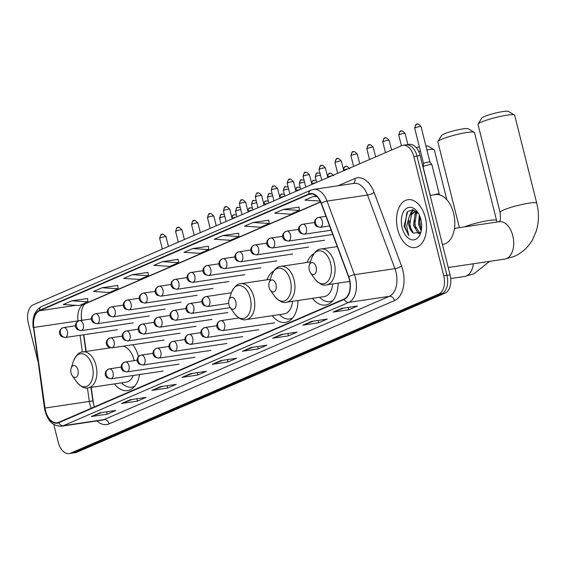 <?xml version="1.0" encoding="UTF-8"?>
<svg xmlns="http://www.w3.org/2000/svg" width="565" height="565" viewBox="0 0 565 565"><rect width="100%" height="100%" fill="white"/><g stroke="black" fill="none" stroke-linecap="round" stroke-linejoin="round"><path stroke-width="0.85" d="M138.496 356.466A26.71 16.258 -98.5 0 0 132.86 344.728M109.278 347.51A26.71 16.258 -98.5 0 0 109.08 348.019M273.87 270.854A26.71 16.258 -98.5 0 0 266.963 279.802M314.027 253.501A26.71 16.258 -98.5 0 0 307.127 262.45M91.212 387.364L93.635 404.625A20.156 12.275 -98.5 0 0 93.684 404.999M81.226 316.047A20.156 12.275 -98.5 0 0 81.339 316.958L81.812 320.334M83.832 334.741L86.17 351.43M312.466 298.341A26.71 16.258 -98.5 0 0 325.532 305.058A26.71 16.258 -98.5 0 0 338.153 283.143M272.309 315.694A26.71 16.258 -98.5 0 0 285.374 322.41A26.71 16.258 -98.5 0 0 297.995 300.495M114.427 383.91A26.71 16.258 -98.5 0 0 127.492 390.627A26.71 16.258 -98.5 0 0 139.597 374.546M53.774 424.492L58.266 442.367A15.121 9.202 -98.5 0 0 69.121 453.589L75.449 452.65A15.121 9.202 -98.5 0 0 76.875 452.24L445.121 293.129A15.121 9.202 -98.5 0 0 450.093 274.858L420.134 155.587A15.121 9.202 -98.5 0 0 409.279 144.358L406.115 144.831A15.121 9.202 -98.5 0 0 404.688 145.24M69.121 453.589A15.121 9.202 -98.5 0 0 70.547 453.179L438.793 294.075A15.121 9.202 -98.5 0 0 443.765 275.798L413.806 156.526L416.97 156.053A15.121 9.202 -98.5 0 0 406.115 144.831A15.121 9.202 -98.5 0 1 416.97 156.053L446.929 275.332L416.97 156.053L420.134 155.587M438.793 294.075L441.957 293.602A15.121 9.202 -98.5 0 0 446.929 275.332A15.121 9.202 -98.5 0 1 441.957 293.602L73.711 452.706L441.957 293.602L445.121 293.129M72.285 453.116A15.121 9.202 -98.5 0 0 73.711 452.706A15.121 9.202 -98.5 0 1 72.285 453.116M425.339 217.652A24.189 14.725 -98.5 0 0 407.965 199.692A24.189 14.725 -98.5 0 0 397.718 229.588A24.189 14.725 -98.5 0 0 415.091 247.548A24.189 14.725 -98.5 0 0 425.339 217.652A24.189 14.725 -98.5 0 0 407.965 199.692A24.189 14.725 -98.5 0 0 397.718 229.588A24.189 14.725 -98.5 0 0 415.091 247.548A24.189 14.725 -98.5 0 0 425.339 217.652M349.368 279.541A16.131 9.817 81.5 0 1 344.064 299.033L58.675 422.345A16.131 9.817 81.5 0 1 57.15 422.782A16.131 9.817 81.5 0 1 45.038 408.05L33.738 327.474A16.131 9.817 81.5 0 1 39.578 310.736L308.836 194.402A16.131 9.817 81.5 0 1 310.362 193.965A16.131 9.817 81.5 0 1 321.125 203.301L348.556 276.906A16.131 9.817 81.5 0 1 349.368 279.541M349.601 279.442A16.533 10.064 -98.5 0 0 348.76 276.744L321.337 203.139A16.533 10.064 -98.5 0 0 308.737 194.014L39.486 310.347A16.533 10.064 -98.5 0 0 33.49 327.502L44.79 408.078A16.533 10.064 -98.5 0 0 58.774 422.733L344.163 299.422A16.533 10.064 -98.5 0 0 349.601 279.442M101.975 412.507L91.933 416.384A4.033 3.157 -113.4 0 1 91.396 416.525L107.216 414.173L115.846 410.444L100.026 412.796L91.396 416.525M106.623 411.814L107.216 414.173M132.189 399.455L122.139 403.332A4.033 3.157 -113.4 0 1 121.602 403.474L137.422 401.122L146.053 397.393L130.233 399.745L121.602 403.474M136.829 398.763L137.422 401.122M162.395 386.404L152.345 390.281A4.033 3.157 -113.4 0 1 151.808 390.422L167.628 388.07L176.259 384.341L160.439 386.693L151.808 390.422M167.035 385.711L167.628 388.07M192.601 373.352L182.552 377.229A4.033 3.157 -113.4 0 1 182.015 377.371L197.835 375.019L206.465 371.29L190.645 373.642L182.015 377.371M197.242 372.66L197.835 375.019M343.64 308.095L333.59 311.972A4.033 3.157 -113.4 0 1 333.053 312.113L348.873 309.754L357.504 306.025L341.684 308.384L333.053 312.113M348.28 307.402L348.873 309.754M313.427 321.146L303.384 325.023A4.033 3.157 -113.4 0 1 302.847 325.165L318.667 322.806L327.297 319.077L311.477 321.436L302.847 325.165M318.074 320.454L318.667 322.806M283.22 334.197L273.178 338.075A4.033 3.157 -113.4 0 1 272.641 338.216L288.461 335.857L297.091 332.128L281.271 334.487L272.641 338.216M287.868 333.505L288.461 335.857M253.014 347.249L242.964 351.126A4.033 3.157 -113.4 0 1 242.434 351.268L258.254 348.909L266.885 345.18L251.065 347.539L242.434 351.268M257.661 346.557L258.254 348.909M222.808 360.301L212.758 364.178A4.033 3.157 -113.4 0 1 212.228 364.319L228.041 361.96L236.671 358.231L220.859 360.59L212.228 364.319M227.455 359.608L228.041 361.96M413.806 156.526A15.121 9.202 -98.5 0 0 402.951 145.304A15.121 9.202 -98.5 0 0 401.524 145.706L33.286 304.818A15.121 9.202 -98.5 0 0 28.306 323.088L37.862 361.134M147.974 272.401L132.309 274.696L123.679 278.425L139.689 279.442L148.32 275.713L147.966 272.358M117.767 285.452L102.103 287.747L93.472 291.476L109.483 292.493L118.113 288.764L117.76 285.41M87.561 298.504L71.896 300.799L63.266 304.528L79.277 305.545L87.907 301.816L87.554 298.461M238.6 233.246L222.928 235.534L214.297 239.27L230.315 240.287L238.946 236.558L238.592 233.204M268.806 220.195L253.141 222.483L244.504 226.212L260.522 227.236L269.152 223.507L268.799 220.152M299.012 207.143L283.348 209.431L274.717 213.16L290.728 214.184L299.358 210.455L299.005 207.101M316.308 195.97L313.554 196.38L304.923 200.109L320.164 201.084M178.18 259.349L162.515 261.644L153.885 265.373L169.903 266.39L178.533 262.661L178.18 259.307M192.722 248.593L184.091 252.322L200.109 253.339L208.739 249.61L208.386 246.255L192.722 248.593L208.739 249.61M222.928 235.534L238.946 236.558M253.141 222.483L269.152 223.507M283.348 209.431L299.358 210.455M313.554 196.38L316.993 196.606M162.515 261.644L178.533 262.661M132.309 274.696L148.32 275.713M102.103 287.747L118.113 288.764M71.896 300.799L87.907 301.816M442.466 244.49L442.925 244.426A25.199 15.34 -98.5 0 0 453.596 213.28A25.199 15.34 -98.5 0 0 435.502 194.572L430.135 195.377M421.215 230.93L418.46 224.432L419.315 215.081M421.497 229.319L419.717 224.241L419.986 216.642M419.272 233.755L418.234 233.387L413.439 225.181L415.141 214.156L417.154 211.939M419.753 233.324L414.696 224.99L416.398 213.973L417.634 212.412M418.241 213.09L412.846 209.735L407.605 211.578L404.095 226.275L408.792 235.647L406.68 226.459L408.728 218.147A11.392 6.935 -98.5 0 0 408.982 225.845A11.392 6.935 -98.5 0 0 413.305 233.154L409.674 225.739L411.377 214.721L415.261 211.585M408.728 218.147L410.119 214.905L414.632 211.642L417.034 211.826M414.632 211.642L416.525 211.402M420.904 219.566A16.427 10.001 -98.5 0 0 417.563 212.073A16.427 10.001 -98.5 0 0 405.218 209.453A16.427 10.001 -98.5 0 0 402.146 227.674A16.427 10.001 -98.5 0 0 411.242 239.68A16.427 10.001 -98.5 0 0 420.671 232.914A16.427 10.001 -98.5 0 0 420.904 219.566M413.305 233.154L420.635 232.201M408.792 235.647L404.872 227.01L406.835 212.68L407.556 211.628M410.684 229.242L409.456 220.88M410.91 213.824L413.474 209.855M415.706 228.493L414.477 220.131M415.932 213.076L416.582 211.713M420.727 227.744L419.498 219.382M409.625 215.802L411.235 212.023L413.036 209.763M414.646 215.053L416.052 211.621M478.075 124.095L481.726 118.106A13.857 1.759 -14.1 0 1 484.233 116.595A13.857 1.759 -14.1 0 1 498.231 112.442A13.857 1.759 -14.1 0 1 508.387 111.411L514.433 114.963A18.899 2.394 165.9 0 0 500.59 116.369A18.899 2.394 165.9 0 0 481.5 122.033A18.899 2.394 165.9 0 0 478.075 124.095A18.899 2.394 165.9 0 0 477.997 124.427L500.089 212.384A18.899 2.394 -14.1 0 1 503.592 209.989A18.899 2.394 -14.1 0 1 523.812 204.085A18.899 2.394 -14.1 0 1 536.75 203.174L514.659 115.225A18.899 2.394 165.9 0 0 514.433 114.963M309.274 270.077A6.046 3.68 -98.5 0 0 310.503 272.839A6.046 3.68 -98.5 0 0 315.044 273.799A6.046 3.68 -98.5 0 0 316.174 267.09A6.046 3.68 -98.5 0 0 312.826 262.676A6.046 3.68 -98.5 0 0 309.359 265.162A6.046 3.68 -98.5 0 0 309.274 270.077M437.91 141.448L441.562 135.459A13.857 1.759 -14.1 0 1 444.076 133.947A13.857 1.759 -14.1 0 1 458.074 129.795A13.857 1.759 -14.1 0 1 468.223 128.763L474.268 132.316A18.899 2.394 165.9 0 0 460.426 133.721A18.899 2.394 165.9 0 0 441.336 139.386A18.899 2.394 165.9 0 0 437.91 141.448A18.899 2.394 165.9 0 0 437.84 141.78L459.402 227.639M269.11 287.43A6.046 3.68 -98.5 0 0 270.338 290.191A6.046 3.68 -98.5 0 0 274.887 291.152A6.046 3.68 -98.5 0 0 276.017 284.442A6.046 3.68 -98.5 0 0 272.669 280.028A6.046 3.68 -98.5 0 0 269.194 282.514A6.046 3.68 -98.5 0 0 269.11 287.43M310.432 261.955L281.017 266.334A18.144 11.046 -98.5 0 1 294.047 279.802A18.144 11.046 -98.5 0 1 286.363 302.226L324.275 296.583A18.144 11.046 -98.5 0 0 332.721 283.948M319.613 297.275A23.942 14.57 -98.5 0 0 329.875 301.604A23.942 14.57 -98.5 0 0 332.785 300.644M329.875 301.604L331.457 301.371A23.942 14.57 -98.5 0 0 332.305 301.202M464.564 226.869A18.899 2.394 -14.1 0 1 484.509 221.261A18.899 2.394 -14.1 0 1 496.586 220.527L474.494 132.577A18.899 2.394 165.9 0 0 474.268 132.316M228.952 304.782A6.046 3.68 -98.5 0 0 230.181 307.544A6.046 3.68 -98.5 0 0 234.722 308.504A6.046 3.68 -98.5 0 0 235.852 301.795A6.046 3.68 -98.5 0 0 232.505 297.381A6.046 3.68 -98.5 0 0 229.037 299.867A6.046 3.68 -98.5 0 0 228.952 304.782M270.268 279.308L240.86 283.687A18.144 11.046 -98.5 0 1 253.89 297.155A18.144 11.046 -98.5 0 1 246.206 319.578L284.11 313.935A18.144 11.046 -98.5 0 0 292.557 301.3M279.456 314.627A23.942 14.57 -98.5 0 0 289.711 318.957A23.942 14.57 -98.5 0 0 292.628 317.996M289.711 318.957L291.293 318.724A23.942 14.57 -98.5 0 0 292.147 318.554M446.844 199.728L434.337 149.93A18.899 2.394 165.9 0 0 434.111 149.668A18.899 2.394 165.9 0 0 426.879 149.859M420.416 151.046A18.899 2.394 165.9 0 0 418.658 151.434M416.165 147.543A13.857 1.759 -14.1 0 1 419.364 146.851M425.89 145.918A13.857 1.759 -14.1 0 1 428.065 146.116L434.111 149.668M71.063 372.999A6.046 3.68 -98.5 0 0 72.292 375.76A6.046 3.68 -98.5 0 0 76.84 376.721A6.046 3.68 -98.5 0 0 77.97 370.011A6.046 3.68 -98.5 0 0 74.622 365.597A6.046 3.68 -98.5 0 0 71.155 368.083A6.046 3.68 -98.5 0 0 71.063 372.999M110.366 347.828L82.977 351.903A18.144 11.046 -98.5 0 1 96.001 365.371A18.144 11.046 -98.5 0 1 88.317 387.795L126.228 382.152A18.144 11.046 -98.5 0 0 133.276 375.492M134.131 360.661A18.144 11.046 -98.5 0 0 133.912 359.728A18.144 11.046 -98.5 0 0 122.718 346.239M121.574 382.844A23.942 14.57 -98.5 0 0 131.829 387.173A23.942 14.57 -98.5 0 0 134.738 386.213M131.829 387.173L133.411 386.94A23.942 14.57 -98.5 0 0 134.258 386.771M430.248 195.356L423.086 166.83A4.534 0.572 -14.1 0 1 423.086 166.795A4.534 0.572 -14.1 0 1 425.53 165.672A4.534 0.572 -14.1 0 1 430.071 164.606A4.534 0.572 -14.1 0 1 431.872 164.592A4.534 0.572 -14.1 0 1 431.886 164.62L439.45 194.812M415.282 127.754A3.277 0.417 -14.1 0 0 414.675 128.17L423.573 163.603A3.277 0.417 -14.1 0 1 423.573 163.589A3.277 0.417 -14.1 0 1 424.181 163.2A3.277 0.417 -14.1 0 1 428.623 162.007A3.277 0.417 -14.1 0 1 429.923 161.993A3.277 0.417 -14.1 0 1 429.93 162.014L421.031 126.574C416.038 121.517 417.697 125.225 416.553 124.364A3.277 2.564 66.6 0 0 415.282 127.754A3.277 0.417 -14.1 0 1 418.785 126.73A3.277 0.417 -14.1 0 1 421.031 126.574M450.093 274.858L443.765 275.798M76.875 452.24L70.547 453.179M45.038 408.05L89.327 401.454A16.131 9.817 -98.5 0 0 89.863 404.208A16.131 9.817 -98.5 0 0 91.262 408.262M87.427 387.887L89.327 401.454L92.83 400.882L94.299 406.948M338.061 185.765L354.891 178.491A25.199 15.34 81.5 0 1 374.094 192.404L401.524 266.009A25.199 15.34 81.5 0 1 394.504 300.58L109.116 423.884A5.043 3.948 66.6 0 0 103.939 419.625L389.327 296.321A20.156 12.275 -98.5 0 0 395.966 271.956A20.156 12.275 -98.5 0 0 394.942 268.665L367.518 195.052A20.156 12.275 -98.5 0 0 354.057 183.378L313.561 189.409A20.156 12.275 81.5 0 1 327.015 201.084A5.043 1.314 159.6 0 0 321.337 203.139M109.116 423.884A25.199 15.34 81.5 0 1 96.89 420.939M102.039 420.169A20.156 12.275 -98.5 0 0 103.939 419.625L63.442 425.657A20.156 12.275 81.5 0 1 61.543 426.201L102.039 420.169M374.094 192.404A5.043 1.314 -20.4 0 1 367.518 195.052L327.015 201.084L354.446 274.689A20.156 12.275 81.5 0 1 355.47 277.98A20.156 12.275 81.5 0 1 348.831 302.353A5.043 3.948 -113.4 0 1 344.163 299.422M348.76 276.744A5.043 1.314 159.6 0 1 354.446 274.689L394.942 268.665A5.043 1.314 -20.4 0 0 401.524 266.009M313.561 189.409L310.877 190.179A5.043 3.948 66.6 0 0 308.737 194.014M39.486 310.347A5.043 3.948 -113.4 0 1 41.619 306.513C34.875 310.277 32.05 317.283 33.151 327.531L33.73 327.425M33.49 327.502L44.451 408.107C46.782 420.183 52.474 426.215 61.543 426.201M58.774 422.733A5.043 3.948 66.6 0 0 63.442 425.657L348.831 302.353L389.327 296.321A5.043 3.948 66.6 0 1 394.504 300.58M353.351 183.484A5.043 3.948 66.6 0 0 354.891 178.491M39.578 310.736L75.887 305.333M81.826 304.45L83.874 304.139A16.131 9.817 -98.5 0 0 78.027 320.878L78.069 321.167M33.738 327.474L81.544 320.376M80.053 335.299L82.391 352.009M308.836 194.402L311.944 193.936M320.539 201.882L83.874 304.139A9.068 7.105 66.6 0 0 85.28 303.744L84.242 304.641C84.107 305.185 80.484 307.445 81.529 320.306M212.758 364.178L221.176 360.541M242.964 351.126L251.383 347.489M273.178 338.075L281.589 334.438M303.384 325.023L311.795 321.386M333.59 311.972L342.002 308.335M182.552 377.229L190.97 373.592M152.345 390.281L160.757 386.644M122.139 403.332L130.55 399.695M91.933 416.384L100.344 412.747M499.192 221.72L499.227 221.706A18.899 11.505 81.5 0 1 512.787 235.739A18.899 11.505 81.5 0 1 506.565 258.586A18.899 11.505 81.5 0 1 504.785 259.095L448.25 267.513M314.931 279.061A16.668 10.149 -98.5 0 0 327.46 281.716A16.668 10.149 -98.5 0 0 330.574 263.234A16.668 10.149 -98.5 0 0 321.344 251.051A16.668 10.149 -98.5 0 0 311.781 257.915C314.486 251.919 317.615 248.946 321.181 248.981A18.144 11.046 -98.5 0 1 334.212 262.45A18.144 11.046 -98.5 0 1 326.528 284.873C323.124 285.947 319.26 284.011 314.931 279.061L310.503 272.839M473.371 263.77A18.899 11.505 81.5 0 1 466.408 275.939A18.899 11.505 81.5 0 1 464.621 276.447L450.729 278.517M270.338 290.191L274.767 296.413A16.668 10.149 -98.5 0 0 287.295 299.069A16.668 10.149 -98.5 0 0 290.41 280.586A16.668 10.149 -98.5 0 0 281.186 268.403A16.668 10.149 -98.5 0 0 271.624 275.268C274.322 269.272 277.457 266.299 281.017 266.334M230.181 307.544L234.609 313.766A16.668 10.149 -98.5 0 0 247.138 316.421A16.668 10.149 -98.5 0 0 250.246 297.939A16.668 10.149 -98.5 0 0 241.022 285.756A16.668 10.149 -98.5 0 0 231.459 292.621C234.157 286.625 237.293 283.651 240.86 283.687M72.292 375.76L76.727 381.982A16.668 10.149 -98.5 0 0 89.249 384.638A16.668 10.149 -98.5 0 0 92.363 366.155A16.668 10.149 -98.5 0 0 83.14 353.973A16.668 10.149 -98.5 0 0 73.577 360.837C76.275 354.841 79.411 351.868 82.977 351.903M222.935 330.483A5.043 3.065 -98.5 0 0 224.595 324.388A5.043 3.065 -98.5 0 0 220.979 320.652L219.721 321.005A5.043 3.948 66.6 0 0 217.765 326.224A5.043 3.948 -113.4 0 0 222.935 330.483A5.043 3.065 -98.5 0 1 222.462 330.617L218.62 329.614L217.009 327.439L216.678 325.61L217.299 323.208L219.721 321.005A5.043 3.948 66.6 0 1 220.498 320.786M345.674 166.442A3.277 2.564 66.6 0 0 345.166 166.583A3.277 2.564 66.6 0 0 343.894 169.973A3.277 0.417 -14.1 0 1 347.991 168.843M206.995 337.369A5.043 3.065 -98.5 0 0 208.655 331.274A5.043 3.065 -98.5 0 0 205.038 327.538L203.781 327.891A5.043 3.948 66.6 0 0 201.825 333.11A5.043 3.948 -113.4 0 0 206.995 337.369A5.043 3.065 -98.5 0 1 206.522 337.503L202.687 336.5L201.076 334.325L200.737 332.495L201.359 330.094L203.781 327.891A5.043 3.948 66.6 0 1 204.558 327.672M329.734 173.328A3.277 2.564 66.6 0 0 329.226 173.469A3.277 2.564 66.6 0 0 327.954 176.859A3.277 0.417 -14.1 0 1 332.051 175.729M191.062 344.255A5.043 3.065 -98.5 0 0 192.722 338.16A5.043 3.065 -98.5 0 0 189.098 334.423L187.841 334.777A5.043 3.948 66.6 0 0 185.885 339.996A5.043 3.948 -113.4 0 0 191.062 344.255A5.043 3.065 -98.5 0 1 190.582 344.389L186.747 343.386L185.136 341.211L184.804 339.381L185.426 336.98L187.841 334.777A5.043 3.948 66.6 0 1 188.625 334.558M313.801 180.214A3.277 2.564 66.6 0 0 313.293 180.362A3.277 2.564 66.6 0 0 312.021 183.745A3.277 0.417 -14.1 0 1 316.11 182.615M175.122 351.14A5.043 3.065 -98.5 0 0 176.781 345.053A5.043 3.065 -98.5 0 0 173.158 341.309L171.901 341.663A5.043 3.948 66.6 0 0 169.952 346.882A5.043 3.948 -113.4 0 0 175.122 351.14A5.043 3.065 -98.5 0 1 174.649 351.275L170.807 350.272L169.196 348.096L168.864 346.267L169.486 343.866L171.901 341.663A5.043 3.948 66.6 0 1 172.685 341.444M297.861 187.1A3.277 2.564 66.6 0 0 297.352 187.248A3.277 2.564 66.6 0 0 296.081 190.638A3.277 0.417 -14.1 0 1 300.17 189.501M159.182 358.026A5.043 3.065 -98.5 0 0 160.841 351.939A5.043 3.065 -98.5 0 0 157.225 348.195L155.968 348.556A5.043 3.948 66.6 0 0 154.012 353.768A5.043 3.948 -113.4 0 0 159.182 358.026A5.043 3.065 -98.5 0 1 158.709 358.161L154.874 357.158L153.263 354.982L152.924 353.153L153.546 350.752L155.968 348.556A5.043 3.948 66.6 0 1 156.745 348.33M281.921 193.986A3.277 2.564 66.6 0 0 281.412 194.134A3.277 2.564 66.6 0 0 280.141 197.524A3.277 0.417 -14.1 0 1 284.237 196.387M143.249 364.912A5.043 3.065 -98.5 0 0 144.901 358.824A5.043 3.065 -98.5 0 0 141.285 355.081L140.028 355.442A5.043 3.948 66.6 0 0 138.072 360.654A5.043 3.948 -113.4 0 0 143.249 364.912A5.043 3.065 -98.5 0 1 142.768 365.047L138.934 364.044L137.323 361.868L136.991 360.039L137.606 357.638L140.028 355.442A5.043 3.948 66.6 0 1 140.812 355.216M265.981 200.872A3.277 2.564 66.6 0 0 265.479 201.02A3.277 2.564 66.6 0 0 264.208 204.41A3.277 0.417 -14.1 0 1 268.297 203.273M127.309 371.798A5.043 3.065 -98.5 0 0 128.968 365.71A5.043 3.065 -98.5 0 0 125.345 361.967L124.088 362.327A5.043 3.948 66.6 0 0 122.132 367.54A5.043 3.948 -113.4 0 0 127.309 371.798A5.043 3.065 -98.5 0 1 126.835 371.94L122.993 370.93L121.383 368.754L121.051 366.925L121.673 364.524L124.088 362.327A5.043 3.948 66.6 0 1 124.872 362.101M250.048 207.758A3.277 2.564 66.6 0 0 249.539 207.906A3.277 2.564 66.6 0 0 248.268 211.296A3.277 0.417 -14.1 0 1 252.357 210.159M111.369 378.684A5.043 3.065 -98.5 0 0 113.028 372.596A5.043 3.065 -98.5 0 0 109.412 368.853L108.155 369.213A5.043 3.948 66.6 0 0 106.199 374.425A5.043 3.948 -113.4 0 0 111.369 378.684A5.043 3.065 -98.5 0 1 110.895 378.825L107.053 377.816L105.443 375.64L105.111 373.811L105.733 371.417L108.155 369.213A5.043 3.948 66.6 0 1 108.932 368.987M234.108 214.644A3.277 2.564 66.6 0 0 233.599 214.792A3.277 2.564 66.6 0 0 232.328 218.182A3.277 0.417 -14.1 0 1 236.424 217.045M317.615 172.876A3.277 2.564 66.6 0 0 317.106 173.017A3.277 2.564 66.6 0 0 315.835 176.407A3.277 0.417 -14.1 0 1 320.482 175.192M208.047 306.385A5.043 3.065 -98.5 0 0 209.707 300.298A5.043 3.065 -98.5 0 0 206.091 296.554L204.834 296.908A5.043 3.948 66.6 0 0 202.877 302.127A5.043 3.948 -113.4 0 0 208.047 306.385A5.043 3.065 -98.5 0 1 207.574 306.52L203.739 305.517L202.129 303.341L201.79 301.512L202.411 299.111L204.834 296.908A5.043 3.948 66.6 0 1 205.611 296.689M316.626 182.389L315.228 176.824A3.277 0.417 -14.1 0 1 315.835 176.407M301.675 179.762A3.277 2.564 66.6 0 0 301.166 179.91A3.277 2.564 66.6 0 0 299.895 183.3A3.277 0.417 -14.1 0 1 304.542 182.078M192.114 313.271A5.043 3.065 -98.5 0 0 193.767 307.183A5.043 3.065 -98.5 0 0 190.151 303.44L188.894 303.793A5.043 3.948 66.6 0 0 186.937 309.013A5.043 3.948 -113.4 0 0 192.114 313.271A5.043 3.065 -98.5 0 1 191.634 313.406L187.799 312.403L186.189 310.227L185.857 308.398L186.471 305.997L188.894 303.793A5.043 3.948 66.6 0 1 189.678 303.575M300.686 189.275L299.295 183.71A3.277 0.417 -14.1 0 1 299.895 183.3M285.742 186.648A3.277 2.564 66.6 0 0 285.233 186.796A3.277 2.564 66.6 0 0 283.962 190.186A3.277 0.417 -14.1 0 1 288.602 188.964M176.174 320.157A5.043 3.065 -98.5 0 0 177.834 314.069A5.043 3.065 -98.5 0 0 174.211 310.326L172.954 310.686A5.043 3.948 66.6 0 0 170.997 315.899A5.043 3.948 -113.4 0 0 176.174 320.157A5.043 3.065 -98.5 0 1 175.701 320.291L171.859 319.289L170.249 317.113L169.917 315.284L170.538 312.883L172.954 310.686A5.043 3.948 66.6 0 1 173.738 310.46M284.753 196.161L283.355 190.596A3.277 0.417 -14.1 0 1 283.962 190.186M269.802 193.534A3.277 2.564 66.6 0 0 269.293 193.682A3.277 2.564 66.6 0 0 268.022 197.072A3.277 0.417 -14.1 0 1 272.662 195.85M160.234 327.043A5.043 3.065 -98.5 0 0 161.894 320.955A5.043 3.065 -98.5 0 0 158.278 317.212L157.021 317.572A5.043 3.948 66.6 0 0 155.064 322.785A5.043 3.948 -113.4 0 0 160.234 327.043A5.043 3.065 -98.5 0 1 159.761 327.177L155.919 326.175L154.309 323.999L153.977 322.17L154.598 319.769L157.021 317.572A5.043 3.948 66.6 0 1 157.797 317.346M268.813 203.047L267.415 197.482A3.277 0.417 -14.1 0 1 268.022 197.072M253.862 200.42A3.277 2.564 66.6 0 0 253.353 200.568A3.277 2.564 66.6 0 0 252.082 203.958A3.277 0.417 -14.1 0 1 256.729 202.736M144.294 333.929A5.043 3.065 -98.5 0 0 145.954 327.841A5.043 3.065 -98.5 0 0 142.338 324.098L141.081 324.458A5.043 3.948 66.6 0 0 139.124 329.67A5.043 3.948 -113.4 0 0 144.294 333.929A5.043 3.065 -98.5 0 1 143.821 334.07L139.986 333.06L138.376 330.885L138.037 329.056L138.658 326.655L141.081 324.458A5.043 3.948 66.6 0 1 141.864 324.232M252.873 209.94L251.474 204.368A3.277 0.417 -14.1 0 1 252.082 203.958M237.929 207.306A3.277 2.564 66.6 0 0 237.42 207.454A3.277 2.564 66.6 0 0 236.149 210.844A3.277 0.417 -14.1 0 1 240.789 209.622M128.361 340.815A5.043 3.065 -98.5 0 0 130.021 334.727A5.043 3.065 -98.5 0 0 126.398 330.984L125.14 331.344A5.043 3.948 66.6 0 0 123.184 336.556A5.043 3.948 -113.4 0 0 128.361 340.815A5.043 3.065 -98.5 0 1 127.881 340.956L124.046 339.946L122.436 337.771L122.104 335.942L122.725 333.548L125.14 331.344A5.043 3.948 66.6 0 1 125.924 331.118M236.94 216.826L235.541 211.261A3.277 0.417 -14.1 0 1 236.149 210.844M221.989 214.191A3.277 2.564 66.6 0 0 221.48 214.34A3.277 2.564 66.6 0 0 220.209 217.73A3.277 0.417 -14.1 0 1 224.849 216.508M112.421 347.701A5.043 3.065 -98.5 0 0 114.081 341.613A5.043 3.065 -98.5 0 0 110.465 337.87L109.207 338.23A5.043 3.948 66.6 0 0 107.251 343.442A5.043 3.948 -113.4 0 0 112.421 347.701A5.043 3.065 -98.5 0 1 111.948 347.842L108.106 346.832L106.495 344.657L106.163 342.828L106.785 340.434L109.207 338.23A5.043 3.948 66.6 0 1 109.984 338.004M221 223.712L219.601 218.147A3.277 0.417 -14.1 0 1 220.209 217.73M417.062 124.222A3.277 2.564 66.6 0 0 416.553 124.364C416.327 123.431 415.699 124.703 414.675 128.17M320.666 227.201A5.043 3.065 -98.5 0 0 322.325 221.106A5.043 3.065 -98.5 0 0 318.709 217.363L317.452 217.723A5.043 3.948 66.6 0 0 315.496 222.942A5.043 3.948 -113.4 0 0 320.666 227.201A5.043 3.065 -98.5 0 1 320.193 227.335L316.351 226.325L314.74 224.157L314.408 222.328L315.03 219.926L317.452 217.723A5.043 3.948 66.6 0 1 318.229 217.504M433.546 194.869A4.534 0.572 -14.1 0 1 437.451 193.986A4.534 0.572 -14.1 0 1 439.266 194M399.342 134.639A3.277 0.417 -14.1 0 1 402.845 133.615A3.277 0.417 -14.1 0 1 405.091 133.46C400.098 128.403 401.764 132.111 400.613 131.25A3.277 2.564 66.6 0 0 399.342 134.639A3.277 0.417 -14.1 0 0 398.735 135.056L401.425 145.756M401.122 131.108A3.277 2.564 66.6 0 0 400.613 131.25C400.387 130.317 399.766 131.589 398.735 135.056M304.726 234.087A5.043 3.065 -98.5 0 0 306.385 227.992A5.043 3.065 -98.5 0 0 302.769 224.249L301.512 224.609A5.043 3.948 66.6 0 0 299.556 229.828A5.043 3.948 -113.4 0 0 304.726 234.087A5.043 3.065 -98.5 0 1 304.253 234.221L300.418 233.211L298.807 231.043L298.468 229.213L299.09 226.812L301.512 224.609A5.043 3.948 66.6 0 1 302.296 224.39M383.402 141.525A3.277 0.417 -14.1 0 1 386.912 140.501A3.277 0.417 -14.1 0 1 389.151 140.346C384.158 135.289 385.824 138.997 384.673 138.135A3.277 2.564 66.6 0 0 383.402 141.525A3.277 0.417 -14.1 0 0 382.802 141.942L385.485 152.642M385.182 137.994A3.277 2.564 66.6 0 0 384.673 138.135C384.454 137.21 383.826 138.474 382.802 141.942M288.793 240.972A5.043 3.065 -98.5 0 0 290.452 234.878A5.043 3.065 -98.5 0 0 286.829 231.134L285.572 231.495A5.043 3.948 66.6 0 0 283.616 236.714A5.043 3.948 -113.4 0 0 288.793 240.972A5.043 3.065 -98.5 0 1 288.312 241.107L284.478 240.104L282.867 237.929L282.535 236.099L283.157 233.698L285.572 231.495A5.043 3.948 66.6 0 1 286.356 231.276M367.469 148.411A3.277 0.417 -14.1 0 1 370.972 147.387A3.277 0.417 -14.1 0 1 373.218 147.232C368.225 142.175 369.884 145.883 368.74 145.021A3.277 2.564 66.6 0 0 367.469 148.411A3.277 0.417 -14.1 0 0 366.862 148.828L369.545 159.528M369.249 144.88A3.277 2.564 66.6 0 0 368.74 145.021C368.514 144.096 367.886 145.36 366.862 148.828M272.853 247.858A5.043 3.065 -98.5 0 0 274.512 241.764A5.043 3.065 -98.5 0 0 270.889 238.027L269.639 238.381A5.043 3.948 66.6 0 0 267.683 243.6A5.043 3.948 -113.4 0 0 272.853 247.858A5.043 3.065 -98.5 0 1 272.379 247.993L268.537 246.99L266.927 244.815L266.595 242.985L267.217 240.584L269.639 238.381A5.043 3.948 66.6 0 1 270.416 238.162M351.529 155.297A3.277 0.417 -14.1 0 1 355.032 154.28A3.277 0.417 -14.1 0 1 357.278 154.118C352.285 149.061 353.944 152.776 352.8 151.907A3.277 2.564 66.6 0 0 351.529 155.297A3.277 0.417 -14.1 0 0 350.922 155.714L353.612 166.414M353.309 151.766A3.277 2.564 66.6 0 0 352.8 151.907C352.574 150.982 351.953 152.246 350.922 155.714M256.913 254.744A5.043 3.065 -98.5 0 0 258.572 248.649A5.043 3.065 -98.5 0 0 254.956 244.913L253.699 245.267A5.043 3.948 66.6 0 0 251.743 250.486A5.043 3.948 -113.4 0 0 256.913 254.744A5.043 3.065 -98.5 0 1 256.439 254.879L252.604 253.876L250.994 251.7L250.655 249.871L251.277 247.47L253.699 245.267A5.043 3.948 66.6 0 1 254.476 245.048M335.589 162.183A3.277 0.417 -14.1 0 1 339.099 161.166A3.277 0.417 -14.1 0 1 341.338 161.004C336.345 155.947 338.011 159.662 336.86 158.793A3.277 2.564 66.6 0 0 335.589 162.183A3.277 0.417 -14.1 0 0 334.981 162.6L337.672 173.3M337.369 158.652A3.277 2.564 66.6 0 0 336.86 158.793C336.641 157.868 336.013 159.132 334.981 162.6M240.98 261.63A5.043 3.065 -98.5 0 0 242.632 255.535A5.043 3.065 -98.5 0 0 239.016 251.799L237.759 252.152A5.043 3.948 66.6 0 0 235.803 257.372A5.043 3.948 -113.4 0 0 240.98 261.63A5.043 3.065 -98.5 0 1 240.499 261.764L236.664 260.762L235.054 258.586L234.722 256.757L235.337 254.356L237.759 252.152A5.043 3.948 66.6 0 1 238.543 251.934M319.656 169.069A3.277 0.417 -14.1 0 1 323.159 168.052A3.277 0.417 -14.1 0 1 325.398 167.89C320.412 162.833 322.071 166.548 320.927 165.679A3.277 2.564 66.6 0 0 319.656 169.069A3.277 0.417 -14.1 0 0 319.048 169.486L321.732 180.186M321.429 165.538A3.277 2.564 66.6 0 0 320.927 165.679C320.701 164.754 320.072 166.018 319.048 169.486M225.04 268.516A5.043 3.065 -98.5 0 0 226.699 262.428A5.043 3.065 -98.5 0 0 223.076 258.685L221.819 259.038A5.043 3.948 66.6 0 0 219.863 264.258A5.043 3.948 -113.4 0 0 225.04 268.516A5.043 3.065 -98.5 0 1 224.566 268.65L220.724 267.648L219.114 265.472L218.782 263.643L219.404 261.242L221.819 259.038A5.043 3.948 66.6 0 1 222.603 258.819M303.716 175.962A3.277 0.417 -14.1 0 1 307.219 174.938A3.277 0.417 -14.1 0 1 309.465 174.776C304.471 169.719 306.131 173.434 304.987 172.572A3.277 2.564 66.6 0 0 303.716 175.962A3.277 0.417 -14.1 0 0 303.108 176.372L305.792 187.072M305.495 172.424A3.277 2.564 66.6 0 0 304.987 172.572C304.761 171.64 304.139 172.904 303.108 176.372M209.099 275.402A5.043 3.065 -98.5 0 0 210.759 269.314A5.043 3.065 -98.5 0 0 207.143 265.571L205.886 265.931A5.043 3.948 66.6 0 0 203.93 271.144A5.043 3.948 -113.4 0 0 209.099 275.402A5.043 3.065 -98.5 0 1 208.626 275.536L204.784 274.534L203.174 272.358L202.842 270.529L203.464 268.128L205.886 265.931A5.043 3.948 66.6 0 1 206.663 265.705M287.776 182.848A3.277 0.417 -14.1 0 1 291.286 181.824A3.277 0.417 -14.1 0 1 293.525 181.662C288.531 176.605 290.198 180.32 289.047 179.458A3.277 2.564 66.6 0 0 287.776 182.848A3.277 0.417 -14.1 0 0 287.168 183.258L289.859 193.957M289.555 179.31A3.277 2.564 66.6 0 0 289.047 179.458C288.821 178.526 288.199 179.79 287.168 183.258M193.159 282.288A5.043 3.065 -98.5 0 0 194.819 276.2A5.043 3.065 -98.5 0 0 191.203 272.457L189.946 272.817A5.043 3.948 66.6 0 0 187.99 278.029A5.043 3.948 -113.4 0 0 193.159 282.288A5.043 3.065 -98.5 0 1 192.686 282.422L188.851 281.419L187.241 279.244L186.902 277.415L187.524 275.014L189.946 272.817A5.043 3.948 66.6 0 1 190.73 272.591M271.836 189.734A3.277 0.417 -14.1 0 1 275.346 188.71A3.277 0.417 -14.1 0 1 277.585 188.548C272.591 183.491 274.258 187.206 273.107 186.344A3.277 2.564 66.6 0 0 271.836 189.734A3.277 0.417 -14.1 0 0 271.235 190.144L273.919 200.843M273.615 186.196A3.277 2.564 66.6 0 0 273.107 186.344C272.888 185.412 272.259 186.676 271.235 190.144M177.226 289.174A5.043 3.065 -98.5 0 0 178.886 283.086A5.043 3.065 -98.5 0 0 175.263 279.343L174.006 279.703A5.043 3.948 66.6 0 0 172.05 284.915A5.043 3.948 -113.4 0 0 177.226 289.174A5.043 3.065 -98.5 0 1 176.746 289.315L172.911 288.305L171.301 286.13L170.969 284.301L171.591 281.9L174.006 279.703A5.043 3.948 66.6 0 1 174.79 279.477M255.903 196.62A3.277 0.417 -14.1 0 1 259.406 195.596A3.277 0.417 -14.1 0 1 261.652 195.434C256.658 190.377 258.318 194.092 257.174 193.23A3.277 2.564 66.6 0 0 255.903 196.62A3.277 0.417 -14.1 0 0 255.295 197.03L257.979 207.729M257.682 193.082A3.277 2.564 66.6 0 0 257.174 193.23C256.948 192.298 256.319 193.569 255.295 197.03M161.286 296.06A5.043 3.065 -98.5 0 0 162.946 289.972A5.043 3.065 -98.5 0 0 159.33 286.229L158.073 286.589A5.043 3.948 66.6 0 0 156.117 291.801A5.043 3.948 -113.4 0 0 161.286 296.06A5.043 3.065 -98.5 0 1 160.813 296.201L156.971 295.191L155.361 293.016L155.029 291.187L155.65 288.786L158.073 286.589A5.043 3.948 66.6 0 1 158.85 286.363M239.963 203.506A3.277 0.417 -14.1 0 1 243.466 202.482A3.277 0.417 -14.1 0 1 245.711 202.327C240.718 197.263 242.378 200.978 241.234 200.116A3.277 2.564 66.6 0 0 239.963 203.506A3.277 0.417 -14.1 0 0 239.355 203.923L242.046 214.615M241.742 199.968A3.277 2.564 66.6 0 0 241.234 200.116C241.008 199.184 240.386 200.455 239.355 203.923M145.346 302.946A5.043 3.065 -98.5 0 0 147.006 296.858A5.043 3.065 -98.5 0 0 143.39 293.115L142.133 293.475A5.043 3.948 66.6 0 0 140.177 298.687A5.043 3.948 -113.4 0 0 145.346 302.946A5.043 3.065 -98.5 0 1 144.873 303.087L141.038 302.077L139.428 299.902L139.089 298.073L139.71 295.679L142.133 293.475A5.043 3.948 66.6 0 1 142.91 293.249M224.023 210.392A3.277 0.417 -14.1 0 1 227.533 209.368A3.277 0.417 -14.1 0 1 229.771 209.212C224.778 204.149 226.445 207.864 225.294 207.002A3.277 2.564 66.6 0 0 224.023 210.392A3.277 0.417 -14.1 0 0 223.415 210.809L226.106 221.501M225.802 206.854A3.277 2.564 66.6 0 0 225.294 207.002C225.075 206.07 224.446 207.341 223.415 210.809M129.413 309.832A5.043 3.065 -98.5 0 0 131.073 303.744A5.043 3.065 -98.5 0 0 127.45 300.001L126.193 300.361A5.043 3.948 66.6 0 0 124.236 305.573A5.043 3.948 -113.4 0 0 129.413 309.832A5.043 3.065 -98.5 0 1 128.933 309.973L125.098 308.963L123.488 306.795L123.156 304.959L123.777 302.565L126.193 300.361A5.043 3.948 66.6 0 1 126.977 300.135M208.09 217.278A3.277 0.417 -14.1 0 1 211.593 216.254A3.277 0.417 -14.1 0 1 213.831 216.098C208.845 211.035 210.505 214.749 209.361 213.888A3.277 2.564 66.6 0 0 208.09 217.278A3.277 0.417 -14.1 0 0 207.482 217.695L210.166 228.387M209.869 213.739A3.277 2.564 66.6 0 0 209.361 213.888C209.135 212.956 208.506 214.227 207.482 217.695M113.473 316.718A5.043 3.065 -98.5 0 0 115.133 310.63A5.043 3.065 -98.5 0 0 111.51 306.887L110.253 307.247A5.043 3.948 66.6 0 0 108.303 312.459A5.043 3.948 -113.4 0 0 113.473 316.718A5.043 3.065 -98.5 0 1 113 316.859L109.158 315.849L107.548 313.681L107.216 311.845L107.837 309.451L110.253 307.247A5.043 3.948 66.6 0 1 111.037 307.021M192.149 224.164A3.277 0.417 -14.1 0 1 195.652 223.14A3.277 0.417 -14.1 0 1 197.898 222.984C192.905 217.921 194.565 221.635 193.421 220.774A3.277 2.564 66.6 0 0 192.149 224.164A3.277 0.417 -14.1 0 0 191.542 224.58L194.233 235.273M193.929 220.625A3.277 2.564 66.6 0 0 193.421 220.774C193.195 219.841 192.573 221.113 191.542 224.58M97.533 323.604A5.043 3.065 -98.5 0 0 99.193 317.516A5.043 3.065 -98.5 0 0 95.577 313.773L94.32 314.133A5.043 3.948 66.6 0 0 92.363 319.345A5.043 3.948 -113.4 0 0 97.533 323.604A5.043 3.065 -98.5 0 1 97.06 323.745L93.225 322.735L91.615 320.567L91.276 318.731L91.897 316.336L94.32 314.133A5.043 3.948 66.6 0 1 95.097 313.907M176.209 231.05A3.277 0.417 -14.1 0 1 179.719 230.026A3.277 0.417 -14.1 0 1 181.958 229.87C176.965 224.806 178.632 228.521 177.481 227.66A3.277 2.564 66.6 0 0 176.209 231.05A3.277 0.417 -14.1 0 0 175.602 231.466L178.293 242.159M177.989 227.511A3.277 2.564 66.6 0 0 177.481 227.66C177.262 226.727 176.633 227.999 175.602 231.466M81.6 330.497A5.043 3.065 -98.5 0 0 83.253 324.402A5.043 3.065 -98.5 0 0 79.637 320.659L78.38 321.019A5.043 3.948 66.6 0 0 76.423 326.231A5.043 3.948 -113.4 0 0 81.6 330.497A5.043 3.065 -98.5 0 1 81.12 330.631L77.285 329.621L75.675 327.453L75.336 325.624L75.957 323.222L78.38 321.019A5.043 3.948 66.6 0 1 79.164 320.793M160.276 237.936A3.277 0.417 -14.1 0 1 163.779 236.912A3.277 0.417 -14.1 0 1 166.018 236.756C161.025 231.692 162.692 235.407 161.548 234.546A3.277 2.564 66.6 0 0 160.276 237.936A3.277 0.417 -14.1 0 0 159.669 238.352L162.353 249.045M162.049 234.404A3.277 2.564 66.6 0 0 161.548 234.546C161.322 233.613 160.693 234.885 159.669 238.352M65.66 337.383A5.043 3.065 -98.5 0 0 67.32 331.288A5.043 3.065 -98.5 0 0 63.697 327.545L62.44 327.905A5.043 3.948 66.6 0 0 60.483 333.117A5.043 3.948 -113.4 0 0 65.66 337.383A5.043 3.065 -98.5 0 1 65.18 337.517L61.345 336.507L59.735 334.339L59.403 332.51L60.024 330.108L62.44 327.905A5.043 3.948 66.6 0 1 63.224 327.686M310.877 190.179L41.619 306.513M402.951 145.304L406.115 144.831M320.616 202.058L85.28 303.744M83.564 334.777L85.901 351.465M90.944 387.406L92.83 400.882M504.785 259.095L514.178 256.418C522.06 252.915 528.176 247.35 532.527 239.737L536.241 231.134C538.968 222.073 539.137 212.758 536.75 203.174M499.227 221.706L454.479 228.373M349.77 281.412L326.528 284.873M337.256 246.587L321.181 248.981M309.359 265.162L311.781 257.915M499.149 221.741C498.909 220.18 501.212 224.27 500.089 212.384M464.621 276.447L474.021 273.771L489.587 261.355M496.946 222.045L496.586 220.527M286.363 302.226C282.966 303.299 279.103 301.364 274.767 296.413M269.194 282.514L271.624 275.268M246.206 319.578C242.802 320.652 238.939 318.716 234.609 313.766M229.037 299.867L231.459 292.621M88.317 387.795C84.919 388.868 81.056 386.933 76.727 381.982M71.155 368.083L73.577 360.837M349.643 168.794C344.65 163.737 346.317 167.452 345.166 166.583L343.294 168.78M274.661 322.848L222.462 330.617M238.967 317.968L220.979 320.652M333.703 175.68C328.71 170.623 330.377 174.338 329.226 173.469L327.354 175.666M258.728 329.734L206.522 337.503M216.678 325.8L205.038 327.538M316.146 180.482L313.293 180.362L311.414 182.552M242.788 336.62L190.582 344.389M200.745 332.686L189.098 334.423M300.213 187.368L297.352 187.248L295.481 189.437M226.847 343.506L174.649 351.275M184.804 339.572L173.158 341.309M284.273 194.254L281.412 194.134L279.541 196.33M210.907 350.392L158.709 358.161M168.864 346.458L157.225 348.195M268.333 201.14L265.479 201.02L263.601 203.216M194.974 357.278L142.768 365.047M152.931 353.344L141.285 355.081M252.4 208.033L249.539 207.906L247.661 210.102M179.034 364.164L126.835 371.94M136.991 360.23L125.345 361.967M236.46 214.919L233.599 214.792L231.728 216.988M163.094 371.05L110.895 378.825M121.051 367.116L109.412 368.853M319.967 173.144L317.106 173.017C316.88 172.092 316.259 173.356 315.228 176.824M228.705 303.377L207.574 306.52M231.403 292.783L206.091 296.554M304.027 180.03L301.166 179.91C300.947 178.978 300.319 180.242 299.295 183.71M230.259 307.657L191.634 313.406M201.797 301.703L190.151 303.44M288.086 186.916L285.233 186.796C285.007 185.864 284.379 187.128 283.355 190.596M227.9 312.523L175.701 320.291M185.857 308.589L174.211 310.326M272.153 193.802L269.293 193.682C269.067 192.75 268.446 194.014 267.415 197.482M211.96 319.409L159.761 327.177M169.917 315.475L158.278 317.212M256.213 200.695L253.353 200.568C253.134 199.636 252.506 200.907 251.474 204.368M196.027 326.295L143.821 334.07M153.984 322.361L142.338 324.098M240.273 207.581L237.42 207.454C237.194 206.522 236.566 207.793 235.541 211.261M180.087 333.18L127.881 340.956M138.044 329.247L126.398 330.984M224.34 214.467L221.48 214.34C221.254 213.408 220.632 214.679 219.601 218.147M164.147 340.066L111.948 347.842M122.104 336.14L110.465 337.87M423.573 163.589L423.086 166.795M329.557 225.936L320.193 227.335M429.923 161.993L431.872 164.592M325.963 216.282L318.709 217.363M331.154 230.216L304.253 234.221M405.091 133.46L407.881 144.569M314.408 222.518L302.769 224.249M332.75 234.489L288.312 241.107M389.151 140.346L391.58 150.008M298.475 229.404L286.829 231.134M324.578 240.224L272.379 247.993M373.218 147.232L375.64 156.893M282.535 236.29L270.889 238.027M308.638 247.11L256.439 254.879M357.278 154.118L359.7 163.779M266.595 243.176L254.956 244.913M292.705 253.996L240.499 261.764M341.338 161.004L343.767 170.665M250.662 250.062L239.016 251.799M276.765 260.882L224.566 268.65M325.398 167.89L327.827 177.551M234.722 256.948L223.076 258.685M260.825 267.768L208.626 275.536M309.465 174.776L311.887 184.437M218.782 263.834L207.143 265.571M244.892 274.654L192.686 282.422M293.525 181.662L295.954 191.323M202.849 270.72L191.203 272.457M228.952 281.54L176.746 289.315M277.585 188.548L280.014 198.209M186.909 277.606L175.263 279.343M213.012 288.425L160.813 296.201M261.652 195.434L264.074 205.095M170.969 284.492L159.33 286.229M197.079 295.311L144.873 303.087M245.711 202.327L248.134 211.981M155.029 291.378L143.39 293.115M181.139 302.197L128.933 309.973M229.771 209.212L232.201 218.867M139.096 298.271L127.45 300.001M165.199 309.083L113 316.859M213.831 216.098L216.261 225.76M123.156 305.156L111.51 306.887M149.259 315.969L97.06 323.745M197.898 222.984L200.321 232.646M107.216 312.042L95.577 313.773M133.326 322.855L81.12 330.631M181.958 229.87L184.388 239.532M91.283 318.928L79.637 320.659M117.386 329.741L65.18 337.517M166.018 236.756L168.448 246.418M75.343 325.814L63.697 327.545"/></g></svg>
